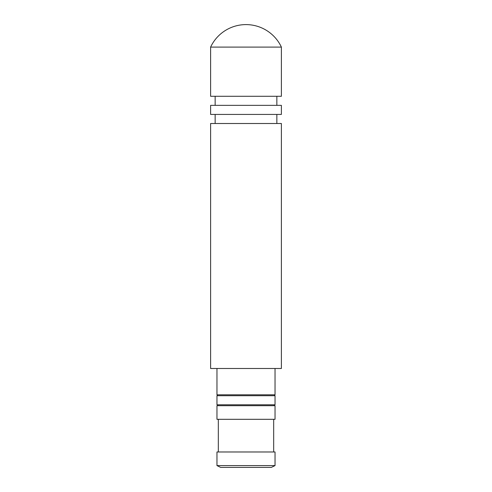 <?xml version="1.0" encoding="UTF-8"?>
<svg xmlns="http://www.w3.org/2000/svg" width="492" height="492" viewBox="0 0 492 492"><rect width="100%" height="100%" fill="white"/><g stroke="black" fill="none" stroke-linecap="round" stroke-linejoin="round"><path stroke-width="0.74" d="M275.034 368.496L275.034 394.812L216.966 394.812L216.966 368.496M275.034 395.716L216.966 395.716L216.966 404.793L275.034 404.793L275.034 395.716M275.034 405.697L216.966 405.697L216.966 419.307L275.034 419.307L275.034 405.697M275.034 451.976L216.966 451.976L216.966 465.586L275.034 465.586L275.034 451.976M275.034 465.586L271.338 467.4L220.662 467.4L216.966 465.586M281.387 105.356L210.613 105.356L210.613 114.433L281.387 114.433L281.387 105.356M281.387 123.504L210.613 123.504L210.613 368.496L281.387 368.496L281.387 123.504M246 24.6A39.083 39.083 0 0 1 281.387 47.097L210.613 47.097A39.083 39.083 0 0 1 246 24.6M281.387 47.097L281.387 96.284L210.613 96.284L210.613 47.097M274.585 394.812L274.585 395.716M274.13 404.793L274.13 405.697M273.675 419.307L273.675 451.976M276.848 96.284L276.848 105.356M276.848 114.433L276.848 123.504M215.152 114.433L215.152 123.504M215.152 96.284L215.152 105.356M218.325 419.307L218.325 451.976M217.87 404.793L217.87 405.697M217.415 394.812L217.415 395.716"/></g></svg>
